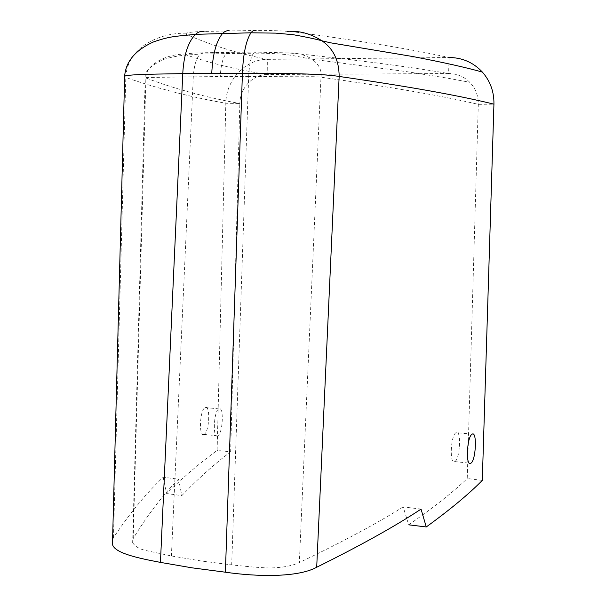 <?xml version="1.0" encoding="UTF-8"?>
<svg xmlns="http://www.w3.org/2000/svg" width="606" height="606" viewBox="0 0 606 606"><rect width="100%" height="100%" fill="white"/><g stroke="black" fill="none" stroke-linecap="round" stroke-linejoin="round"><path stroke-width="0.45" stroke-dasharray="3.03 2.27" d="M449.084 57.517L448.622 73.538L267.223 74.523L267.344 59.365C237.726 53.457 210.729 45.124 186.36 34.368L186.262 33.232C188.246 32.345 194.185 31.747 204.07 31.444L255.959 30.444C267.223 30.345 277.684 30.648 287.342 31.338L297.273 32.33C376.644 43.155 417.519 50.654 449.084 57.517L267.344 59.365C245.445 59.138 225.955 80.015 225.833 103.225L217.122 450.432C200.381 462.56 183.557 476.93 166.642 493.549L181.838 495.625C198.048 478.725 214.319 464.113 230.659 451.788L217.122 450.432M482.3 480.399L467.241 478.513L478.308 104.33C478.437 95.74 475.604 88.4 469.824 82.318C463.976 76.538 456.909 73.614 448.622 73.538C418.897 68.425 375.553 62.115 297.038 53.661L287.13 52.873C296.811 52.646 305.106 54.752 312.022 59.191L406.421 71.606L448.061 78.227L469.824 82.318M421.034 509.108L403.172 506.896L408.686 524.819C433.51 507.608 453.03 492.17 467.241 478.513M112.595 539.401L113.481 537.719C129.381 513.774 145.94 493.617 163.158 477.24L178.55 479.141C162.62 495.261 147.5 515.055 133.206 538.514L132.646 542.681C135.055 546.476 139.494 549.097 145.978 550.543L171.4 555.952L200.609 560.891L231.681 564.898C242.271 565.959 255.588 567.587 269.42 567.958C282.093 567.754 292.062 565.943 299.341 562.542L320.983 77.204C321.93 70.273 318.938 64.266 312.022 59.199C306.522 58.494 294.039 55.328 284.6 54.434C277.207 53.646 263.11 53.002 253.55 53.207L255.823 52.108L287.13 52.873M231.681 564.898L248.672 76.47L295.819 76.742C309.81 76.856 313.022 76.364 320.983 77.204C405.649 89.12 449.334 97.589 478.308 104.33L493.935 104.164M248.672 76.47C249.278 64.584 250.907 56.828 253.543 53.207L226.235 53.57C222.94 57.275 220.94 64.918 220.243 76.5L248.672 76.47M403.172 506.896C377.356 523.22 342.746 541.772 299.341 562.542M455.098 461.363C460.325 457.916 461.355 429.048 456.121 432.586L455.917 432.714C450.569 435.653 449.387 465.143 454.758 461.59L455.098 461.363M133.206 538.514L145.917 78C175.414 89.067 206.722 97.558 239.847 103.482C239.923 88.105 252.944 74.318 267.223 74.523C238.044 69.955 211.1 63.433 186.398 54.972L186.307 54.093C188.201 53.419 194.125 52.972 204.063 52.752L200.222 54.07C196.389 57.843 194.079 65.395 193.299 76.735L171.4 555.952M186.262 33.232C159.886 32.429 127.01 47.207 125.798 77.462C158.06 88.681 191.405 97.263 225.833 103.225L239.847 103.482L230.659 451.788M186.307 54.093C164.718 53.692 144.955 66.016 145.917 78L145.213 77.5L220.243 76.5M178.55 479.141L181.838 495.625M217.993 435.684L217.66 435.888C212.623 439.191 213.623 411.732 218.66 409.02L218.864 408.898C223.993 405.634 223.099 432.502 217.993 435.684M113.481 537.719L125.798 77.462L124.639 76.909M163.158 477.24L166.642 493.549M204.298 434.199L203.957 434.404C198.723 437.668 199.692 410.33 204.926 407.641L205.139 407.527C210.456 404.293 209.593 431.055 204.298 434.199M255.823 52.108L229.326 52.358L226.235 53.57L200.222 54.07C182.391 55.381 178.217 55.252 164.271 59.221C150.947 65.153 144.592 71.243 145.213 77.5L132.646 542.681M229.326 52.358L204.063 52.752M472.119 434.184L456.121 432.586M454.758 461.59L469.355 463.173M203.957 434.404L217.66 435.888M218.864 408.898L205.139 407.527"/><path stroke-width="0.91" d="M408.686 524.819L426.268 526.955C450.129 509.616 468.802 494.102 482.3 480.399L493.935 104.164C494.14 91.817 490.284 81.121 482.368 72.076C473.339 62.448 462.249 57.593 449.084 57.517M112.595 539.401L112.466 544.377C114.496 553.187 138.441 558.224 160.439 562.391L191.875 567.807L225.394 572.2C256.164 576.7 297.561 577.798 316.703 567.239C360.631 545.476 395.407 526.099 421.034 509.108L426.268 526.955M225.394 572.2L242.423 73.265C273.533 73.417 319.248 73.243 339.155 76.447C339.08 60.456 333.315 48.563 321.869 40.769C311.007 33.731 299.5 30.588 287.35 31.338M229.394 30.861C227.038 30.353 224.765 31.217 222.569 33.451C216.266 41.178 212.668 54.472 211.759 73.326L242.423 73.265C243.195 53.964 246.044 40.473 250.967 32.8C252.581 30.732 254.247 29.944 255.959 30.444M471.067 463.098C476.066 459.606 477.127 430.608 472.119 434.184L471.922 434.32C466.809 437.282 465.597 466.923 470.733 463.317L471.067 463.098M124.639 76.909L124.662 76.083C130.207 74.174 160.204 74.114 182.762 73.614L160.439 562.391M204.07 31.444C201.078 30.936 198.207 31.906 195.45 34.337C187.989 42.193 183.754 55.29 182.762 73.614L211.759 73.326M493.935 104.164C466.09 97.324 423.473 88.688 339.155 76.447L316.703 567.239M112.466 544.377L124.662 76.083C125.821 61.342 135.577 49.889 153.939 41.738C171.195 35.974 174.74 36.519 195.45 34.337L250.967 32.8L275.677 33.133L293.152 34.686C306 36.996 315.575 39.019 321.869 40.769L330.399 42.784L413.231 56.616C443.153 62.357 466.196 67.516 482.368 72.076M469.355 463.173L470.733 463.317"/></g></svg>

